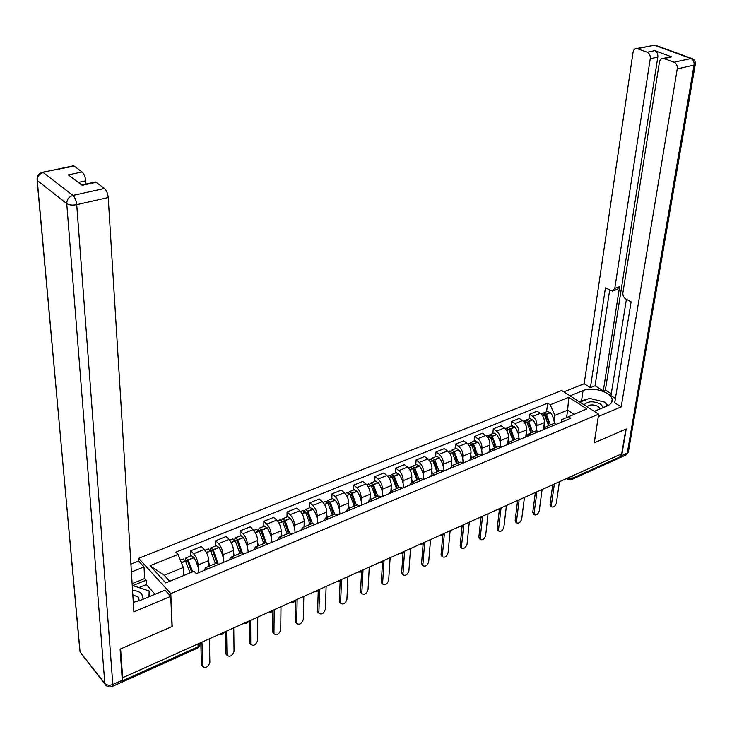 <?xml version="1.0" encoding="UTF-8"?>
<svg xmlns="http://www.w3.org/2000/svg" width="732" height="732" viewBox="0 0 732 732"><rect width="100%" height="100%" fill="white"/><g stroke="black" fill="none" stroke-linecap="round" stroke-linejoin="round"><path stroke-width="1.1" d="M138.833 561.243L138.659 558.315L170.785 593.57L598.675 414.156L594.192 442.878L625.897 429.08L621.706 453.776L122.637 677.731L120.624 648.909L172.194 626.473L170.785 593.57M598.675 414.156L561.7 390.513L138.659 558.315M121.375 682.352L121.878 682.16M122.052 676.999L122.637 677.731M620.416 454.362L619.995 456.869L618.888 458.241L571.207 479.725M543.437 429.647L544.361 422.62C544.544 418.805 543.181 415.721 540.271 413.388L537.05 411.238L529.565 414.257L532.777 416.417C535.687 418.768 537.059 421.861 536.885 425.695L536.611 427.845M556.512 424.221L553.731 423.563L552.559 424.057M528.989 418.878L529.565 414.257M543.601 429.574L546.228 426.674L549 427.332M525.759 436.583L526.582 429.931C526.738 426.079 525.366 422.968 522.465 420.598L519.253 418.411L511.622 421.486L514.825 423.691C517.725 426.079 519.098 429.208 518.951 433.07L518.695 435.238M538.661 431.624L535.897 430.947L534.735 431.432M511.073 426.134L511.622 421.486M525.649 437.022L528.239 434.113L530.993 434.808M507.752 443.372L508.447 437.388C508.575 433.509 507.194 430.361 504.293 427.955L501.1 425.731L493.304 428.87L496.497 431.111C499.389 433.536 500.77 436.702 500.651 440.591L500.413 442.778M520.434 439.191L517.689 438.486L516.536 438.962M492.792 433.545L493.304 428.87M507.313 444.635L509.875 441.716L512.61 442.43M489.315 450.638L489.928 445.001C490.028 441.094 488.637 437.91 485.746 435.458L482.562 433.198L474.611 436.4L477.786 438.688C480.668 441.158 482.068 444.351 481.976 448.268L481.748 450.482M501.832 446.904L499.105 446.172L497.961 446.648M474.135 441.112L474.611 436.4M488.601 452.394L491.117 449.475L493.844 450.226M470.475 458.205L471.015 452.779C471.097 448.835 469.697 445.623 466.815 443.125L463.64 440.82L455.524 444.095L458.69 446.419C461.563 448.936 462.963 452.166 462.899 456.109L462.688 458.342M482.827 454.792L480.119 454.032L478.993 454.499M455.084 448.835L455.524 444.095M469.496 460.318L471.975 457.409L474.675 458.177M451.232 466.019L451.708 460.712C451.754 456.75 450.345 453.492 447.481 450.958L444.324 448.606L436.025 451.946L439.182 454.316C442.037 456.869 443.455 460.144 443.418 464.125L443.226 466.375M463.429 462.844L460.739 462.057L459.623 462.514M435.632 456.722L436.025 451.946M449.979 468.416L452.413 465.497L455.084 466.302M431.56 474.071L431.99 468.819C432.008 464.82 430.59 461.535 427.735 458.946L424.587 456.548L416.115 459.971L419.253 462.386C422.099 464.985 423.526 468.288 423.517 472.305L423.343 474.583M443.601 471.069L440.929 470.246L439.831 470.703M415.758 464.783L416.115 459.971M430.041 476.688L432.42 473.769L435.083 474.601M411.457 482.361L411.842 477.099C411.832 473.073 410.396 469.743 407.559 467.117L404.43 464.674L395.774 468.16L398.885 470.63C401.731 473.275 403.158 476.623 403.186 480.659L403.03 482.964M423.334 479.469L420.69 478.627L419.61 479.076M395.463 473.009L395.774 468.16M409.664 485.142L411.997 482.223L414.632 483.083M390.915 490.898L391.254 485.563C391.208 481.51 389.772 478.142 386.944 475.461L383.833 472.973L374.985 476.541L378.078 479.048C380.905 481.748 382.342 485.133 382.406 489.205L382.269 491.529M402.627 488.07L400.011 487.183L398.94 487.631M374.72 481.418L374.985 476.541M388.848 493.789L391.117 490.861L393.725 491.758M369.916 499.636L370.209 494.219C370.127 490.129 368.681 486.716 365.872 483.998L362.788 481.455L353.739 485.096L356.813 487.668C359.622 490.403 361.068 493.835 361.169 497.934L361.05 500.295M381.454 496.854L378.865 495.939L377.813 496.369M353.51 490.01L353.739 485.096M367.555 502.619L369.77 499.7L372.35 500.624M348.459 508.52L348.697 503.067C348.578 498.94 347.124 495.491 344.324 492.718L341.268 490.129L332.017 493.853L335.064 496.47C337.855 499.261 339.319 502.728 339.447 506.864L339.355 509.243M359.796 505.83L357.234 504.888L356.21 505.309M331.843 498.803L332.017 493.853M345.779 511.65L347.938 508.731L350.491 509.701M326.509 517.606L326.692 512.107C326.545 507.953 325.072 504.467 322.3 501.64L319.262 498.995L309.801 502.802L312.829 505.473C315.593 508.319 317.066 511.824 317.231 515.996L317.166 518.412M337.653 515.026L335.119 514.038L334.112 514.459M309.673 507.788L309.801 502.802M323.517 520.891L325.612 517.972L328.128 518.979M304.064 526.894L304.192 521.358C304 517.176 302.526 513.635 299.763 510.762L296.753 508.063L287.072 511.961L290.073 514.688C292.827 517.588 294.301 521.138 294.511 525.338L294.465 527.781M314.989 524.423L312.491 523.407L311.503 523.81M286.999 516.975L287.072 511.961M300.733 530.343L302.755 527.433L305.244 528.467M281.097 536.4L281.161 530.828C280.932 526.601 279.45 523.032 276.705 520.095L273.722 517.341L263.822 521.33L266.796 524.112C269.522 527.067 271.014 530.663 271.261 534.9L271.243 537.37M291.793 534.049L289.332 532.988L288.371 533.39M263.804 526.381L263.822 521.33M277.41 540.015L279.368 537.114L281.82 538.185M257.6 546.127L257.6 540.509C257.325 536.263 255.834 532.64 253.116 529.648L250.161 526.83L240.023 530.92L242.969 533.756C245.668 536.776 247.169 540.408 247.462 544.681L247.471 547.188M268.049 543.903L265.625 542.796L264.682 543.19M240.069 536.007L240.023 530.92M253.547 549.924L255.431 547.024L257.838 548.14M233.545 556.082L233.471 550.427C233.16 546.145 231.651 542.476 228.96 539.429L226.042 536.547L215.666 540.728L218.575 543.629C221.247 546.703 222.757 550.391 223.095 554.691L223.141 557.244M243.738 553.987L241.359 552.843L240.435 553.227M215.766 545.852L215.666 540.728M229.098 560.062L230.909 557.171L233.279 558.324M208.913 566.275L208.776 560.584C208.41 556.265 206.9 552.55 204.237 549.439L201.346 546.502L190.723 550.784L193.596 553.749C196.24 556.887 197.759 560.621 198.143 564.958L198.216 567.538M218.841 564.317L216.498 563.137L215.601 563.503M190.887 555.945L190.723 550.784M204.063 570.448L205.793 567.565L208.117 568.764M566.605 417.377L567.629 410.149L554.883 415.364L554.17 420.598M561.169 422.291L561.517 419.756L586.863 408.913L568.764 397.302L567.629 410.149L573.934 414.257M183.641 575.562L183.348 567.483L164.261 575.288L150.042 565.726L165.798 582.937L194.072 571.253L196.35 573.65L570.795 418.292L568.233 416.618M150.042 565.726L178.068 554.453L183.348 567.483M554.883 415.364L550.171 404.778L547.682 403.149L175.872 552.148L178.068 554.453M550.171 404.778L568.764 397.302M164.261 575.288L169.787 581.29M546.548 411.759L547.682 403.149M550.61 506.105L550.007 504.375L551.361 505.354L551.736 506.919C553.721 507.477 555.277 506.187 556.384 503.049L559.422 481.729M550.391 424.953L546.401 414.367L543.739 412.894L542.632 413.653M547.188 411.503L550.354 412.537L551.919 414.751L553.676 418.667L554.463 423.526M541.314 413.882L541.945 413.626L544.608 415.09L548.597 425.695M544.361 414.797L545.697 415.593L547.71 418.905L548.954 425.539M554.206 485.042L551.361 505.354M544.132 424.395L544.498 427.671M547.179 417.826L547.024 419.033M552.66 485.371L550.007 504.375M570.027 395.829L583.056 390.595C592.453 386.386 611.412 392.05 612.144 399.398C612.519 402.143 610.909 404.302 607.322 405.885L594.247 411.329M619.656 457.71L621.688 455.597L626.217 428.952L594.302 442.833L598.328 416.398M598.419 416.462L621.203 406.873L614.697 402.81L631.112 301.868L625.668 298.894C623.618 297.485 622.694 295.453 622.886 292.782L659.413 62.193C659.962 59.621 661.261 58.34 663.311 58.331L671.702 56.876L654.765 50.636C657.052 51.798 658.068 53.958 657.812 57.123L605.401 390.019L611.275 393.66M626.409 299.297L610.964 395.646L615.411 398.409M605.401 390.019L603.296 390.879L595.07 385.773L590.413 387.64L584.182 383.751L633.043 52.292C633.564 49.749 634.809 48.468 636.794 48.477L647.198 52.237L654.765 50.636M563.805 391.858L584.182 383.751M621.203 406.873L677.256 68.89C677.539 65.67 676.496 63.455 674.135 62.238L663.311 58.331M657.812 57.123L650.254 58.752L614.77 288.362L612.382 291.08L605.437 287.804L590.413 387.64M650.254 58.752C650.501 55.586 649.485 53.409 647.198 52.237M614.77 288.362L619.601 286.679L603.296 390.879M669.112 57.069L670.887 56.684M619.601 286.679L617.213 289.396L613.416 290.723M609.655 290.119L595.07 385.773M579.113 401.648L581.574 400.642L583.056 390.595M608.21 405.473L605.858 403.57M601.338 401.282L594.201 399.489M586.927 399.37L581.574 400.642M133.288 602.381L140.471 600.332L165.057 590.093L170.721 596.333L133.874 611.833L108.217 197.549L76.714 204.667L112.82 684.502L122.281 680.248L120.094 649.147L172.029 626.546L170.721 596.333M131.412 572.012L144.021 566.952L138.65 561.041L130.918 564.116M155.065 594.256L146.363 584.548L146.125 580.174L144.661 578.554L144.021 566.952M85.973 184.016L85.745 180.813L78.324 182.414M72.404 166.018L74.161 166.1L82.103 171.956C84.061 173.768 85.269 176.723 85.745 180.813M94.218 182.222L96.139 182.305L104.475 188.453C106.515 190.347 107.769 193.376 108.217 197.549M82.103 171.956L68.305 174.875L82.204 185.333L96.139 182.305M122.281 680.248L121.503 682.297L112.49 686.36M132.135 583.651L144.661 578.554M146.125 580.174L132.858 585.591M146.363 584.548L138.934 587.595M603.497 407.477L600.652 404.137C593.24 400.797 587.732 401.035 584.109 404.842M600.185 408.859L598.236 406.544C593.496 404.329 589.772 404.393 587.073 406.736M579.982 402.197L589.507 398.318L605.19 402.252L607.066 405.986M143.17 599.215L141.825 594.018C139.748 591.813 136.655 590.623 132.547 590.44M139.318 600.789L138.412 597.221L132.821 594.805M132.236 585.38L149.163 590.98L148.944 596.809M149.465 596.589L149.163 590.98M533.372 514.029L532.75 512.299L534.095 513.306L534.47 514.843C536.501 515.447 538.093 514.148 539.219 510.945L542.119 489.498M532.759 432.246L528.742 421.55L526.079 420.058L524.972 420.836M529.62 418.622L532.768 419.692L534.36 421.961L536.382 426.829L536.922 430.947M523.627 421.046L526.903 422.291L530.929 433.005M526.647 421.98L527.909 422.62L530.069 426.134L531.341 432.832M536.812 492.837L534.095 513.306M526.363 431.715L526.747 434.872M529.62 425.219L529.456 426.573M535.257 493.277L532.75 512.299M515.786 522.108L515.145 520.388L516.49 521.404L516.847 522.913C518.942 523.572 520.562 522.264 521.715 518.997L524.46 497.421M514.77 439.694L510.716 428.879L508.072 427.36L506.956 428.174M511.695 425.887L514.834 426.985L516.444 429.327L518.494 434.341L519.025 438.56M505.583 428.366L506.196 428.11L508.841 429.647L512.903 440.463M508.584 429.318L510.03 430.123L512.061 433.518L513.37 440.271M519.061 500.779L516.49 521.404M508.237 439.182L508.639 442.265M511.714 432.777L511.531 434.296M517.506 501.329L515.145 520.388M497.852 530.352L497.184 528.632L498.529 529.675L498.876 531.158C501.017 531.862 502.683 530.554 503.863 527.223L506.443 505.501M496.415 447.289L492.316 436.363L489.681 434.808L488.564 435.659M493.405 433.298L494.018 433.051L496.653 434.607C499.361 438.221 500.725 442.137 500.752 446.364M487.164 435.833L487.777 435.586L490.413 437.141L494.512 448.076M490.147 436.812L491.511 437.443L493.688 441.048L495.024 447.865M500.953 508.85L498.529 529.675M489.735 446.795L490.147 449.841M493.441 440.508L493.249 442.22M499.398 509.536L497.184 528.632M479.552 538.77L478.865 537.05L480.201 538.112L480.54 539.557C482.727 540.326 484.428 539.008 485.636 535.604L488.061 513.754M477.667 455.048L473.54 444.004L470.914 442.421L469.788 443.308M474.739 440.865L477.969 442.21C480.741 445.989 482.123 450.043 482.095 454.371M468.37 443.455L468.974 443.208L471.591 444.8L475.727 455.853M471.326 444.461L472.753 445.083L474.922 448.734L476.294 455.615M482.47 517.048L480.201 538.112M470.841 454.572L471.271 457.619M474.784 448.423L474.592 450.345M480.915 517.899L478.865 537.05M460.867 547.362L460.163 545.642L461.489 546.722L461.819 548.131C464.061 548.963 465.808 547.646 467.043 544.16L469.285 522.181M458.534 462.963L454.362 451.809L451.754 450.189L450.628 451.113M455.679 448.597L456.274 448.35L458.891 449.97C461.746 453.941 463.136 458.15 463.045 462.606M449.173 451.232L452.376 452.623L456.548 463.786M452.12 452.285L453.593 452.888L455.771 456.585L457.171 463.53M463.612 525.375L461.489 546.722M451.543 462.514L452.001 465.598M455.743 456.53L455.551 458.699M462.057 526.418L460.163 545.642M441.799 556.128L441.067 554.408L442.393 555.506L442.704 556.878C445.01 557.784 446.795 556.457 448.066 552.898L450.125 530.773M438.99 471.051L434.781 459.778L432.191 458.122L431.057 459.092M436.208 456.484L436.803 456.246L439.401 457.893C442.366 462.093 443.757 466.476 443.583 471.06M429.565 459.184L430.16 458.946L432.749 460.602L436.958 471.893M432.502 460.282L434.149 461.032L437.645 471.609M444.351 533.802L442.393 555.506M431.843 470.63L432.31 473.787M436.309 464.847L436.107 467.291M442.805 535.092L441.067 554.408M422.327 565.077L421.577 563.366L422.895 564.482L423.188 565.809C425.548 566.788 427.378 565.461 428.687 561.819L430.553 539.557M419.024 479.314L414.779 467.913L412.198 466.22L411.064 467.245M416.334 464.546L419.491 466C422.465 470.255 423.874 474.693 423.727 479.314M409.545 467.3L410.121 467.062L412.702 468.764L416.947 480.174M412.473 468.462L414.166 469.175L417.697 479.863M424.697 542.284L422.895 564.482M411.713 478.92L412.208 482.141M416.462 473.366L416.252 476.157M423.142 543.931L421.577 563.366M402.444 574.217L401.667 572.506L402.975 573.65L403.259 574.922C405.674 575.983 407.55 574.657 408.895 570.923L410.56 548.533M398.62 487.759L394.338 476.23L391.776 474.501L390.65 475.58M396.021 472.781L399.16 474.272C402.124 478.591 403.552 483.074 403.451 487.722M389.085 475.59L392.215 477.099L396.506 488.637M392.013 476.825L393.743 477.493L397.32 488.299M404.586 551.214L402.975 573.65M391.135 487.384L391.657 490.641M396.186 482.123L395.975 485.334M403.058 552.916L401.667 572.506M382.141 583.55L381.335 581.849L382.635 583.011L382.9 584.237C385.371 585.38 387.292 584.044 388.674 580.229L390.138 557.692M377.776 496.388L373.448 484.73L370.904 482.964L369.779 484.108M375.269 481.199L378.371 482.727C381.345 487.109 382.79 491.639 382.717 496.323M368.178 484.072L371.28 485.618L375.608 497.284M371.115 485.38L371.572 485.042L372.872 486.002L376.495 496.918M384.035 560.438L382.635 583.011M370.108 496.04L370.648 499.334M375.479 491.126L375.269 494.887M382.543 562.066L381.335 581.849M361.388 593.094L360.556 591.392L361.846 592.581L362.093 593.744C364.618 594.979 366.595 593.643 368.022 589.736L369.267 567.062M356.457 505.208L352.092 493.423L349.576 491.611L348.45 492.828M354.05 489.79L357.134 491.373C360.089 495.811 361.562 500.395 361.535 505.117M346.803 492.728L351.534 494.695L355.203 505.73M363.026 569.862L361.846 592.581M346.547 495.436L349.878 494.32L354.242 506.123M348.615 504.888L349.182 508.218M354.325 500.386L354.114 504.961M361.581 571.363L360.556 591.392M340.179 602.839L339.319 601.146L340.6 602.354L340.828 603.461C343.409 604.788 345.44 603.452 346.913 599.453L347.938 576.633M334.67 514.23L330.26 502.298L327.762 500.45L326.646 501.759M332.365 498.584L335.412 500.203C338.367 504.714 339.858 509.344 339.877 514.102M324.953 501.594L327.991 503.223L332.401 515.163M327.927 503.131L328.439 502.582L329.72 503.579L333.435 514.742M341.551 579.497L340.6 602.354M326.637 513.928L327.222 517.314M332.703 509.957L332.52 515.118M340.151 580.796L339.319 601.146M318.502 612.803L317.615 611.11L319.097 613.379C321.732 614.816 323.809 613.48 325.337 609.381L326.124 586.423M312.381 523.453L307.925 511.384L305.454 509.499L304.356 510.899M310.185 507.578L313.195 509.243C316.151 513.818 317.661 518.503 317.715 523.288M302.609 510.652L307.413 512.665L311.173 523.947M319.6 589.351L318.887 612.345M302.078 513.773L305.61 512.336L310.066 524.414M304.146 523.188L304.759 526.601M310.606 519.876L310.496 524.231M318.246 590.321L317.615 611.11M296.332 622.996L295.417 621.303L296.872 623.527C299.562 625.073 301.703 623.737 303.277 619.528L303.817 596.434M289.588 532.988L285.077 520.681L282.634 518.75L281.555 520.269M287.502 516.774L290.476 518.485C293.422 523.133 294.95 527.873 295.06 532.695M279.743 519.921L282.708 521.651L287.209 533.866M282.799 521.788L283.339 520.928L284.592 521.962L288.399 533.381M297.146 599.426L296.68 622.566M281.143 532.649L281.783 536.117M288.024 530.233L287.969 533.555M295.829 600.011L295.417 621.303M273.667 633.418L272.725 631.734L273.969 633.015L274.134 633.903C276.888 635.559 279.084 634.232 280.722 629.913L280.997 606.672M266.283 542.86L261.708 530.197L259.284 528.211L258.231 529.867M264.289 526.18L267.226 527.946C270.163 532.667 271.718 537.453 271.874 542.311M256.356 529.401L259.274 531.185L263.822 543.547M259.485 531.505L259.997 530.416L261.242 531.478L265.094 543.025M274.171 609.738L273.969 633.015M257.6 542.33L258.268 545.843M264.938 541.259L264.938 543.089M272.89 610.305L272.725 631.734M250.472 644.068L250.884 644.508C253.693 646.283 255.944 644.956 257.646 640.537L257.655 617.149M242.429 553.081L237.781 539.923L235.384 537.901L234.377 539.722M240.535 535.815L243.427 537.627C246.364 542.421 247.928 547.262 248.139 552.157M232.41 539.109L235.292 540.939L239.886 553.456M235.622 541.47L236.107 540.125L237.333 541.213L241.24 552.889M250.664 620.288L250.737 643.712M233.499 552.248L234.203 555.808M249.42 620.846L249.502 642.394M226.746 654.975L227.085 655.36C229.949 657.263 232.264 655.945 234.039 651.398L233.755 627.873M218.026 563.667L213.277 549.897L210.926 547.82L209.956 549.833M216.215 545.669L219.069 547.545C221.988 552.404 223.58 557.299 223.846 562.24M207.906 549.046L210.734 550.931L215.373 563.594M211.2 551.699L211.658 550.071L212.866 551.187L216.837 563.155M226.6 631.085L226.966 654.655M208.821 562.396L209.553 566.01M225.392 631.625L225.749 653.31M202.453 666.138L202.737 666.459C205.655 668.499 208.025 667.181 209.874 662.524L209.297 638.844M192.699 571.82L188.069 559.898L185.864 557.976L184.967 560.236M191.317 555.762L193.989 557.482L196.249 561.764L198.171 567.364L198.976 572.561M182.808 559.221L185.589 561.16L190.091 572.9M186.203 562.213L186.614 560.255L187.804 561.389L191.711 572.232M201.968 642.138L202.636 665.846M183.54 572.79L184.135 575.361M200.797 642.659L201.428 664.482M222.272 633.024L223.644 632.411M246.702 622.063L248.038 621.459M270.565 611.348L271.874 610.772M293.88 600.89L295.152 600.322M316.663 590.669L317.908 590.111M338.925 580.677L340.142 580.128M360.702 570.905L361.892 570.374M381.994 561.353L383.156 560.831M402.82 552.001L403.963 551.498M423.197 542.86L424.313 542.357M443.144 533.912L444.233 533.418M462.67 525.146L463.74 524.67M481.784 516.572L482.836 516.097M500.505 508.164L501.53 507.706M518.851 499.938L519.848 499.489M536.812 491.877L537.8 491.437M554.426 483.971L555.387 483.541M198.143 564.958L208.776 560.584M223.095 554.691L233.471 550.427M247.462 544.681L257.6 540.509M271.261 534.9L281.161 530.828M294.511 525.338L304.192 521.358M317.231 515.996L326.692 512.107M339.447 506.864L348.697 503.067M361.169 497.934L370.209 494.219M382.406 489.205L391.254 485.563M403.186 480.659L411.842 477.099M423.517 472.305L431.99 468.819M443.418 464.125L451.708 460.712M462.899 456.109L471.015 452.779M481.976 448.268L489.928 445.001M500.651 440.591L508.447 437.388M518.951 433.07L526.582 429.931M536.885 425.695L544.361 422.62M218.575 543.629L228.96 539.429M242.969 533.756L253.116 529.648M266.796 524.112L276.705 520.095M290.073 514.688L299.763 510.762M312.829 505.473L322.3 501.64M335.064 496.47L344.324 492.718M356.813 487.668L365.872 483.998M378.078 479.048L386.944 475.461M398.885 470.63L407.559 467.117M419.253 462.386L427.735 458.946M439.182 454.316L447.481 450.958M458.69 446.419L466.815 443.125M477.786 438.688L485.746 435.458M496.497 431.111L504.293 427.955M514.825 423.691L522.465 420.598M532.777 416.417L540.271 413.388M193.596 553.749L204.237 549.439M567.565 478.078L571.838 478.545L619.995 456.869M572.214 475.992L571.838 478.545L570.768 479.927L567.876 479.487L567.501 478.106M197.997 643.922L198.079 646.777L199.68 643.163M122.29 680.897L198.079 646.777L197.448 648.159L121.805 682.242M568.023 479.597L566.522 478.545M546.401 414.367L550.482 412.702M546.273 414.202L550.354 412.537M542.54 415.721L544.471 414.934M544.745 415.264L545.203 415.081M542.65 415.886L544.608 415.09M671.702 56.876L664.134 58.523M674.135 62.238L690.971 58.514L654.362 45.146L637.554 48.651M621.688 455.597L627.251 453.099L694.073 65.084L677.256 68.89M690.971 58.514C693.332 59.704 694.366 61.891 694.073 65.084L695.345 64.023C695.546 61.214 694.348 59.356 691.749 58.468L690.971 58.514M651.938 45.32L655.899 45.393M692.417 58.688L655.14 45.119L636.794 48.477M695.263 64.526L628.468 451.379L625.576 455.158L620.699 457.354M74.161 166.1L42.666 172.203C38.695 173.402 36.838 176.119 37.112 180.337L80.062 651.91L104.832 683.441L66.74 203.633L37.259 180.456C37.305 176.412 39.299 173.768 43.261 172.542L72.944 195.435L104.475 188.453M73.566 165.771L41.431 172.569M72.944 195.435C68.9 196.752 66.832 199.479 66.74 203.633C69.119 205.088 72.441 205.436 76.714 204.667C76.21 200.449 74.948 197.375 72.944 195.435M79.706 649.128L37.067 178.361M112.82 684.502C109.452 685.738 106.79 685.381 104.832 683.441L104.859 683.706C106.442 686.689 108.848 687.641 112.069 686.552L112.82 684.502M106.076 685.518L81.655 654.161M528.742 421.55L532.905 419.857M528.605 421.385L532.768 419.692M524.734 422.959L526.775 422.135M527.04 422.465L527.552 422.263M524.844 423.133L526.903 422.291M510.716 428.879L514.962 427.149M510.579 428.714L514.834 426.985M506.562 430.352L508.713 429.474M508.978 429.821L509.536 429.593M506.672 430.526L508.841 429.647M492.316 436.363L496.653 434.607M492.188 436.199L496.525 434.433M488.015 437.901L490.275 436.977M490.55 437.324L491.154 437.077M488.125 438.075L490.413 437.141M473.54 444.004L477.969 442.21M473.403 443.839L477.831 442.037M469.075 445.596L471.454 444.626M471.728 444.983L472.396 444.708M469.185 445.779L471.591 444.8M454.362 451.809L458.891 449.97M454.233 451.635L458.754 449.796M449.732 453.465L452.239 452.449M452.513 452.797L453.236 452.504M449.851 453.648L452.376 452.623M434.781 459.778L439.401 457.893M434.652 459.605L439.264 457.72M429.977 461.499L432.612 460.428M432.887 460.785L433.664 460.474M430.096 461.682L432.749 460.602M414.779 467.913L419.491 466M414.641 467.739L419.363 465.817M409.801 469.706L412.564 468.581M412.839 468.947L413.681 468.608M409.911 469.898L412.702 468.764M394.338 476.23L399.16 474.272M394.2 476.047L399.022 474.089M389.177 478.097L392.078 476.916M392.352 477.282L393.258 476.916M389.287 478.289L392.215 477.099M373.448 484.73L378.371 482.727M373.311 484.547L378.243 482.544M368.095 486.67L371.142 485.426M371.417 485.81L372.387 485.408M368.214 486.862L371.28 485.618M352.092 493.423L357.134 491.373M351.964 493.231L356.996 491.181M350.015 494.521L351.058 494.091M346.657 495.628L349.878 494.32M330.26 502.298L335.412 500.203M330.123 502.115L335.274 500.02M324.505 504.403L327.863 503.04M328.128 503.424L329.244 502.966M324.624 504.595L327.991 503.223M307.925 511.384L313.195 509.243M307.797 511.192L313.067 509.051M301.959 513.571L305.473 512.135M305.747 512.537L306.937 512.052M285.077 520.681L290.476 518.485M284.949 520.489L290.339 518.293M278.892 522.95L282.579 521.449M282.845 521.852L284.117 521.34M279.011 523.151L282.708 521.651M261.708 530.197L267.226 527.946M261.571 529.995L267.098 527.754M255.294 532.548L259.146 530.984M259.485 531.359L260.766 530.837M255.404 532.759L259.274 531.185M237.781 539.923L243.427 537.627M237.653 539.722L243.298 537.425M231.12 542.385L235.164 540.738M235.622 541.076L236.866 540.564M231.239 542.586L235.292 540.939M213.277 549.897L219.069 547.545M213.149 549.686L218.941 547.335M206.378 552.44L210.606 550.729M211.182 551.013L212.399 550.519M206.488 552.66L210.734 550.931M188.197 560.099L194.117 557.692M188.069 559.898L193.989 557.482M181.38 562.615L185.461 560.95M186.166 561.197L187.346 560.721M181.463 562.835L185.589 561.16M551.754 485.17L555.679 483.413M534.15 493.075L538.112 491.291M516.188 501.136L520.178 499.343M497.852 509.362L500.231 509.298L501.877 507.551M479.131 517.762L481.528 517.698L483.202 515.932M460.016 526.335L462.441 526.281L464.125 524.496M440.499 535.101L442.942 535.037L444.644 533.235M420.561 544.05L423.023 543.986L424.743 542.165M400.184 553.191L402.673 553.127L404.412 551.288M379.359 562.533L381.866 562.478L383.641 560.611M358.076 572.085L360.611 572.031L362.395 570.146M336.308 581.849L338.87 581.794L340.682 579.89M314.046 591.84L316.636 591.785L318.475 589.855M291.272 602.061C293.257 602.637 294.758 601.969 295.755 600.048M267.967 612.519C269.971 613.105 271.49 612.428 272.505 610.479M244.113 623.225C246.144 623.82 247.672 623.133 248.715 621.157M219.682 634.187C221.741 634.781 223.297 634.086 224.349 632.091M205.793 567.565L216.498 563.137M230.909 557.171L241.359 552.843M255.431 547.024L265.625 542.796M279.368 537.114L289.332 532.988M302.755 527.433L312.491 523.407M325.612 517.972L335.119 514.038M347.938 508.731L357.234 504.888M369.77 499.7L378.865 495.939M391.117 490.861L400.011 487.183M411.997 482.223L420.69 478.627M432.42 473.769L440.929 470.246M452.413 465.497L460.739 462.057M471.975 457.409L480.119 454.032M491.117 449.475L499.105 446.172M509.875 441.716L517.689 438.486M528.239 434.113L535.897 430.947M546.228 426.674L553.731 423.563M197.796 647.985L199.717 645.35M550.382 505.94L551.736 506.919M541.049 413.992L541.945 413.626M543.739 412.894L547.811 411.247M611.659 402.399L612.144 399.398M626.317 454.81L628.331 452.184M95.471 181.948L81.691 184.949M139.007 600.899L138.824 597.76M533.116 513.837L534.47 514.843M523.243 421.211L524.249 420.799M526.079 420.058L530.243 418.365M515.511 521.898L516.847 522.913M505.071 428.577L506.196 428.11M508.072 427.36L512.318 425.64M497.54 530.114L498.876 531.158M486.515 436.089L487.777 435.586M489.681 434.808L494.018 433.051M479.204 538.496L480.54 539.557M467.583 443.766L468.974 443.208M470.914 442.421L475.343 440.627M460.492 547.051L461.819 548.131M448.24 451.607L449.768 450.994M451.754 450.189L456.274 448.35M441.387 555.78L442.704 556.878M428.495 459.614L430.16 458.946M432.191 458.122L436.803 456.246M421.879 564.692L423.188 565.809M408.31 467.794L410.121 467.062M412.198 466.22L416.911 464.308M401.95 573.787L403.259 574.922M387.695 476.157L389.653 475.361M391.776 474.501L396.598 472.552M381.601 583.075L382.9 584.237M366.613 484.703L368.736 483.843M370.904 482.964L375.827 480.97M360.803 592.554L362.093 593.744M345.074 493.432L347.361 492.508M349.576 491.611L354.608 489.571M339.547 602.244L340.828 603.461M323.032 502.372L325.493 501.374M327.762 500.45L332.904 498.364M317.825 612.144L319.097 613.379M300.495 511.503L303.139 510.433M305.454 509.499L310.716 507.358M295.609 622.264L296.872 623.527M277.437 520.855L280.264 519.711M282.634 518.75L288.024 516.563M272.89 632.613L274.134 633.903M253.839 530.426L256.859 529.199M259.284 528.211L264.792 525.979M249.649 643.19L250.884 644.508M229.674 540.216L232.904 538.908M235.384 537.901L241.029 535.614M225.868 654.015L227.085 655.36M204.942 550.244L208.382 548.854M210.926 547.82L216.699 545.477M201.529 665.086L202.737 666.459M180.392 560.19L183.265 559.028M185.864 557.976L191.784 555.579"/></g></svg>
